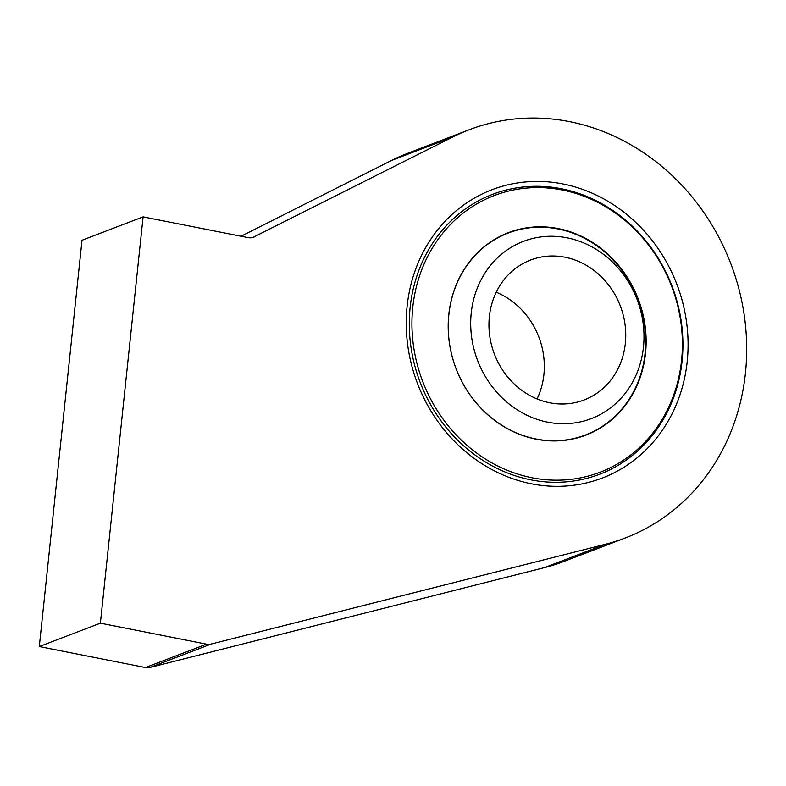 <?xml version="1.0" encoding="UTF-8"?>
<svg xmlns="http://www.w3.org/2000/svg" width="786" height="786" viewBox="0 0 786 786"><rect width="100%" height="100%" fill="white"/><g stroke="black" fill="none" stroke-linecap="round" stroke-linejoin="round"><path stroke-width="1.18" d="M254.733 236.733A12.488 11.23 69.1 0 1 253.799 237.146A12.488 11.23 69.1 0 1 248.062 237.618L143.091 216.867L82.009 240.251L39.3 646.564L145.459 667.55A12.488 11.23 69.1 0 0 150.057 667.442L544.344 567.649A218.518 196.598 69.1 0 0 564.201 561.351L625.292 537.968A218.518 196.598 69.1 0 0 730.784 263.605A218.518 196.598 69.1 0 0 469.055 129.808A218.518 196.598 69.1 0 0 452.716 137.029L252.827 237.46M143.091 216.867L100.382 623.18L206.541 644.166A12.488 11.23 69.1 0 0 211.149 644.058L605.436 544.266A218.518 196.598 69.1 0 0 625.292 537.968M469.055 129.808L407.963 153.191A218.518 196.598 69.1 0 0 391.625 160.413L241.076 236.232M100.382 623.18L39.3 646.564M531.415 483.803A154.341 138.857 69.1 0 0 676.333 282.911A154.341 138.857 69.1 0 0 433.764 234.955A154.341 138.857 69.1 0 0 531.415 483.803M530.815 479.843A149.841 134.809 69.1 0 0 599.679 474.233A149.841 134.809 69.1 0 0 672.02 286.104A149.841 134.809 69.1 0 0 492.547 194.358A149.841 134.809 69.1 0 0 410.724 345.319A149.841 134.809 69.1 0 0 530.815 479.843M599.6 474.272A149.841 134.809 69.1 0 0 671.853 286.163A149.841 134.809 69.1 0 0 492.458 194.388M536.101 439.178A108.389 97.523 69.1 0 0 637.888 298.09A108.389 97.523 69.1 0 0 467.523 264.41A108.389 97.523 69.1 0 0 536.101 439.178M558.011 228.962A108.114 97.267 -110.9 0 1 608.344 255.214C635.55 281.634 647.851 313.771 645.247 351.617A108.114 97.267 -110.9 0 1 535.934 438.981A108.114 97.267 -110.9 0 1 448.875 314.577A108.114 97.267 -110.9 0 1 558.011 228.962M532.053 477.76A148.112 133.256 69.1 0 0 671.126 284.974A148.112 133.256 69.1 0 0 438.342 238.954A148.112 133.256 69.1 0 0 532.053 477.76M547.665 422.17A94.9 85.379 69.1 0 0 643.469 347.019A94.9 85.379 69.1 0 0 567.04 237.814A94.9 85.379 69.1 0 0 471.236 312.975A94.9 85.379 69.1 0 0 547.665 422.17M537.054 398.944A74.925 67.409 69.1 0 0 543.892 374.617A74.925 67.409 69.1 0 0 496.202 292.225M625.332 343.433A74.925 67.409 69.1 0 0 530.57 260.028A74.925 67.409 69.1 0 0 494.404 354.093A74.925 67.409 69.1 0 0 584.136 399.966A74.925 67.409 69.1 0 0 625.332 343.433M605.436 544.266L544.344 567.649M211.149 644.058L150.057 667.442M452.716 137.029L391.625 160.413M206.541 644.166L145.459 667.55"/></g></svg>
